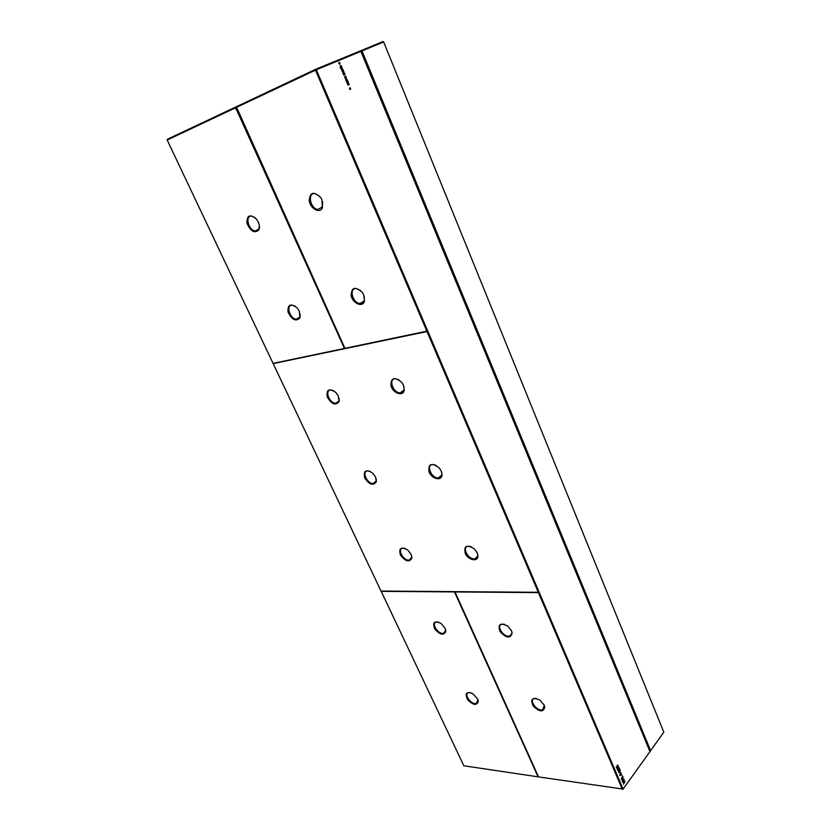 <?xml version="1.0" encoding="UTF-8"?>
<svg xmlns="http://www.w3.org/2000/svg" width="831" height="831" viewBox="0 0 831 831"><rect width="100%" height="100%" fill="white"/><g stroke="black" fill="none" stroke-linecap="round" stroke-linejoin="round"><path stroke-width="1.25" d="M455.014 591.942L538.415 592.617L622.377 789.388L623.084 789.086L538.55 776.902L455.014 591.942L538.914 592.41L538.28 592.295L427.009 331.548L427.394 330.946L426.854 331.174L315.468 70.147L360.872 51.377L649.946 751.588L623.084 789.086L316.331 69.762L315.624 69.316L315.468 70.147L236.097 107.552L237.23 108.705L344.938 348.334L426.854 331.174M511.522 630.791L508.011 626.273C500.22 622.326 497.561 624.112 500.023 631.653C506.463 638.364 510.504 638.779 512.135 632.9L511.522 630.791M544.263 705.207L539.828 700.055C532.276 696.918 530.064 698.913 533.17 706.028C539.745 712.167 543.609 712.437 544.772 706.838L544.263 705.207M537.584 775.884L538.55 776.902L463.833 765.777L381.065 591.049M504.542 624.289L502.09 624.133C495.567 625.13 503.441 637.709 509.559 636.099C511.335 635.632 512.125 634.354 511.917 632.256L511.636 631.061M536.504 698.466L534.385 698.507C528.35 699.868 537.065 711.793 542.664 709.84L544.326 705.374M538.093 776.829L454.484 591.932L381.138 591.34M445.115 628.257L440.96 623.364C434.353 620.456 432.286 622.326 434.738 628.974C440.139 635.05 443.827 635.819 445.832 631.269L445.115 628.257M477.628 698.964L472.787 693.646C466.399 691.299 464.664 693.283 467.583 699.619C473.119 705.259 476.693 705.862 478.282 701.437L477.628 698.964M537.636 775.884L454.692 591.734L381.107 591.142M618.368 770.451L619.936 770.41L619.562 768.82L620.321 770.617L618.513 770.753L618.648 772.383L618.368 770.451M619.137 768.353L617.651 770.181L617.797 767.761L618.721 767.148L618.887 768.322M617.89 766.649L617.942 765.704L617.277 765.621L617.662 767.335L616.664 768.197L616.135 766.94L616.747 767.688L617.267 767.262L617.132 765.33L618.129 765.444L617.89 766.649M619.729 771.687L620.165 772.695L619.729 771.687M347.337 83.651L348.085 82.394L346.839 82.456L347.576 81.282L346.195 80.929L347.836 81.002L347.078 82.155L348.428 82.414L347.337 83.651M348.116 83.806L348.843 83.578L348.999 84.959L348.469 83.682L348.521 85.001L347.68 84.627L347.597 83.869L348.21 84.835L348.469 83.682M349.799 88.491L349.706 87.681L350.474 88.19L350.443 89.436L349.467 89.021L350.007 88.398M345.312 77.854L344.533 76.577L345.145 77.543L345.104 76.213L345.789 76.286L346.091 77.501L345.416 76.39L345.27 77.792M346.558 79.309L346.226 78.311L345.727 79.693L345.343 78.509L345.956 79.475L346.319 78.01L346.558 79.309M347.472 80.14L345.976 80.41L347.472 80.14M622.18 781.15L623.021 779.987L621.422 779.364L622.575 779.54L623.042 777.006L622.793 779.582L623.967 779.187L622.18 781.15M622.907 776.694L621.256 778.979L622.585 776.642L622.024 775.323L622.585 776.653M620.175 774.191L620.487 775.583L619.614 774.347L620.913 772.57L621.245 774.544L620.871 772.955L620.175 774.191M338.809 63.623L339.048 62.294L339.972 63.146L339.796 64.07L338.809 63.623M340.824 65.639L341.541 66.013L341.24 67.259L340.128 66.625L340.533 65.379L341.364 66.729L340.824 65.639M343.13 69.783L343.38 71.476L342.268 70.251L342.434 71.611L341.801 70.49L342.995 69.461L342.268 70.251M342.143 69.44L340.263 68.142L342.112 67.373L342.143 69.44M343.265 73.253L344.439 72.92L343.525 74.125L345.083 74.447L343.722 75.029L342.777 72.951L343.941 71.715L343.068 73.346M624.985 781.587L623.479 784.184L624.06 780.527L622.585 782.085L624.226 779.81L623.645 783.456L624.985 781.587M363.739 294.86L362.472 292.605C355.211 286.072 351.43 287.121 351.108 295.743C352.832 303.606 362.794 307.73 364.466 301.196L363.739 294.86M321.919 199.804L320.88 197.861C313.889 190.974 309.994 191.94 309.194 200.728C310.389 208.83 319.997 213.951 322.449 207.74L321.919 199.804M235.672 107.75L167.176 140.024L273.067 363.386L344.429 348.438L236.555 109.038L235.807 109.37L235.921 107.168L236.087 109.235M273.129 363.365L427.55 331.32M273.233 363.594L427.009 331.548M273.212 363.708L381.003 591.049L538.28 592.295M411.127 554.36L407.616 549.904C400.895 546.434 398.516 548.18 400.459 555.118C405.621 561.652 409.423 562.629 411.896 558.048L411.127 554.36M477.212 552.812L474.511 548.979C466.669 544.212 463.615 545.79 465.339 553.706C468.757 560.561 478.459 562.099 477.939 555.607L477.212 552.812M441.24 471.032L439.173 467.832C431.445 462.348 428.058 463.708 429.045 471.915C431.923 479.186 441.957 481.44 442.04 474.761L441.24 471.032M375.57 477.046L372.62 473.026C365.879 469.016 363.23 470.626 364.653 477.846C369.483 484.847 373.379 486.083 376.36 481.565L375.57 477.046M338.331 396.065L335.838 392.461C329.169 387.963 326.292 389.448 327.217 396.906C331.642 404.365 335.599 405.923 339.09 401.57L338.331 396.065M403.461 385.148L401.872 382.489C394.341 376.412 390.726 377.586 391.006 386.031C393.312 393.624 403.43 396.771 404.271 390.071L403.461 385.148M438.394 622.035L436.524 621.941C430.624 622.751 438.01 634.718 443.536 633.326L445.665 630.573L445.53 629.347M470.315 692.555L468.663 692.587C463.158 693.708 471.219 705.103 476.329 703.431L477.97 699.827M167.176 140.024L167.332 139.296L315.624 69.316L360.187 50.951L360.872 51.377M619.396 770.295L618.794 770.212M620.321 770.617L619.729 770.534M619.105 772.165L618.513 772.082M617.371 765.091L618.129 765.444M346.319 81.22L347.836 81.002M347.348 81.49L346.735 82.207L347.316 81.947M347.96 81.313L347.389 81.573M346.807 82.394L347.742 82.414M348.282 82.092L347.711 82.352M347.825 82.633L347.223 83.38M348.428 82.414L347.846 82.674M349.903 88.45L349.56 88.969L350.142 88.72M350.609 88.512L350.028 88.761M345.976 80.42L346.891 80.399M347.337 79.818L346.756 80.077M621.432 779.374L622.575 779.54M620.487 775.583L619.895 775.5M338.778 63.281L339.38 63.395M339.36 63.021L338.778 63.291M339.827 62.824L339.256 63.094M340.596 67.166L341.177 66.906M343.12 69.804L342.206 69.897M340.274 68.163L341.666 67.945M342.112 67.373L341.531 67.633M341.479 69.368L342.32 68.796L341.988 67.997L341.229 68.319L341.842 69.503M344.439 72.92L343.868 73.19M343.764 74.634L344.501 74.697M344.948 74.125L344.366 74.395M342.85 72.193L343.483 72.287M343.941 71.715L343.359 71.985M360.706 290.559L356.561 288.565C348.605 287.453 352.354 303.19 360.062 303.502C362.233 303.616 363.666 302.588 364.362 300.438L364.248 296.231M319.769 196.376L315.313 193.654C307.179 191.93 309.953 208.591 317.868 209.474L322.397 206.919L322.646 201.891M344.429 348.438L236.264 109.152M405.071 548.367L402.952 548.107C396.678 548.553 403.326 561.143 409.257 560.084L411.75 557.341L411.636 555.731M471.135 546.653L468.3 546.227C461.319 546.788 468.237 560.073 474.844 558.858C476.817 558.494 477.783 557.196 477.732 554.963L477.389 553.238M436.15 465.329L432.878 464.519C425.514 464.571 431.382 478.625 438.425 477.877C440.544 477.648 441.687 476.392 441.863 474.096L441.49 471.665M370.242 471.354L367.842 470.865C361.246 470.907 367.094 484.172 373.379 483.476L376.235 480.837L376.194 478.791M333.74 390.747L331.081 389.978C324.194 389.573 329.232 403.554 335.828 403.264L338.996 400.822L339.09 398.298M399.42 380.079L395.691 378.739C387.994 378.23 392.793 393.094 400.199 392.855C402.391 392.803 403.689 391.63 404.126 389.365L403.824 386.083M295.421 306.296L292.512 305.185C285.397 304.302 289.624 319.052 296.49 319.208L299.908 317.016L300.199 314.045M255.096 217.66L252.001 216.185C244.698 214.803 248.178 230.395 255.252 230.997L258.836 229.127L259.386 225.772M299.285 311.168L297.166 307.917C290.611 303.003 287.568 304.385 288.025 312.061C292.003 319.956 295.981 321.877 299.96 317.806L299.285 311.168M258.296 222.054L256.467 219.093C250.058 213.816 246.88 215.125 246.942 223.02C250.474 231.35 254.442 233.667 258.836 229.958C259.812 227.777 259.636 225.139 258.296 222.054M617.838 769.807L618.887 768.363L618.534 767.532L617.329 769.735M340.97 66.999L340.461 65.784L340.554 67.186M342.549 70.126L343.234 71.165L342.549 70.126M360.883 51.408L361.973 50.92L650.611 750.653L649.925 750.944L361.142 51.283L361.277 50.494L361.973 50.92L383.652 41.965L382.977 41.55L360.239 50.982M649.665 750.912L650.341 751.016L663.824 732.194L383.652 41.965M649.676 750.944L650.341 751.016M619.76 770.41L619.168 770.327M620.165 770.763L619.573 770.68M619.012 767.532L618.409 767.449M348.563 84.731L347.981 84.98M345.509 77.439L344.927 77.698M346.309 79.361L345.738 79.62M620.508 774.118L619.905 774.035M341.655 66.781L341.074 67.051M343.577 71.175L343.037 71.424M342.465 69.17L341.894 69.44M344.231 74.437L343.66 74.697M511.917 632.256L512.135 632.9M544.544 706.184L544.772 706.838M509.559 636.099L511.917 633.554M542.664 709.84L544.596 707.534M445.665 630.573L445.832 631.269M478.095 700.741L478.282 701.437M341.022 67.218L341.593 66.947M341.925 69.389L342.497 69.118M364.362 300.438L364.466 301.196M322.397 206.919L322.449 207.74M411.75 557.341L411.896 558.048M477.732 554.963L477.939 555.607M441.863 474.096L442.04 474.761M376.235 480.837L376.36 481.565M338.996 400.822L339.09 401.57M404.126 389.365L404.271 390.071M476.329 703.431L478.272 701.281M443.536 633.326L445.832 631.02M409.257 560.084L411.916 557.674M373.379 483.476L376.422 481.014M335.828 403.264L339.235 400.843M296.49 319.208L300.209 316.912M255.252 230.997L258.846 229.117M317.868 209.474L322.314 207.106M360.062 303.502L364.227 300.843M400.199 392.855L403.98 390.051M438.425 477.877L441.739 475.052M474.844 558.858L477.68 556.136M299.908 317.016L299.96 317.806M258.836 229.127L258.836 229.958"/></g></svg>
